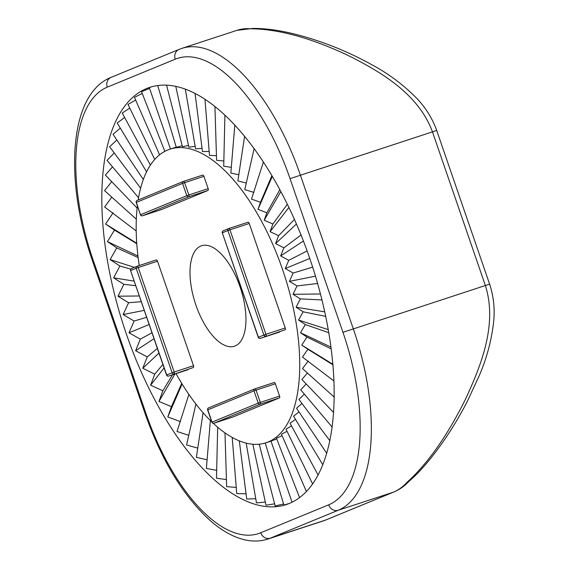 <?xml version="1.0" encoding="UTF-8"?>
<svg xmlns="http://www.w3.org/2000/svg" width="569" height="569" viewBox="0 0 569 569"><rect width="100%" height="100%" fill="white"/><g stroke="black" fill="none" stroke-linecap="round" stroke-linejoin="round"><path stroke-width="0.85" d="M333.982 381.002L302.445 357.076L307.9 349.259L301.769 345.091L306.919 337.076L300.482 332.723L305.325 324.558L298.583 320.07L303.128 311.798L296.093 307.232L300.347 298.896L293.035 294.294L297.011 285.951L289.422 281.363L293.135 273.063L285.282 268.54L288.746 260.325L280.659 255.922L283.888 247.842L275.574 243.596L278.59 235.701L270.076 231.661L272.9 224.001L264.201 220.217L266.854 212.827L257.992 209.335L260.495 202.265L251.505 199.107L263.369 162.108M176.041 373.634A154.462 69.646 -108.1 0 0 211.739 421.842M213.275 423.3A154.462 69.646 -108.1 0 0 266.079 442.767A154.462 69.646 -108.1 0 0 282.53 269.443A154.462 69.646 -108.1 0 0 169.882 149.206A154.462 69.646 -108.1 0 0 138.167 200.011M292.068 502.242L271 441.067L276.733 438.955M299.579 497.647L276.434 438.194L282.082 435.698M306.449 491.552L281.449 434.239L287.018 431.33M312.644 483.999L285.994 429.218L291.513 425.889M318.121 475.058L290.048 423.18L295.517 419.403M322.829 464.809L293.576 416.174L299.01 411.92M326.755 453.337L296.541 408.236L301.961 403.478M329.871 440.726L298.938 399.438L304.358 394.139M332.161 427.084L300.731 389.85L306.172 383.961M333.612 412.504L301.926 379.537L307.402 373.001M334.216 397.105L302.495 368.584L308.263 361.023M170.444 149.021L149.306 87.633L151.895 86.73M164.804 151.375L141.581 91.716L149.562 88.38M159.555 154.846L134.462 97.335L142.271 93.472M154.74 159.427L127.997 104.468L135.65 100.059M150.401 165.088L122.243 113.046L129.76 108.082M146.582 171.795L117.235 123.011L124.632 117.47M143.31 179.505L113.011 134.284L120.315 128.139M140.621 188.168L109.611 146.788L116.844 140.002M138.552 197.72L107.057 160.415L114.234 152.947M137.115 208.09L105.365 175.067L112.513 166.873M136.325 219.193L104.554 190.629L111.695 181.646M136.197 230.943L104.625 206.988L111.794 197.144M180.48 421.665L167.791 416.935L171.447 406.65L158.971 401.472L162.855 390.775L150.621 385.206L154.761 374.146L142.805 368.25L147.236 356.891L135.586 350.739L140.33 339.152L129.007 332.801L134.099 321.051L123.132 314.572L128.594 302.736L117.996 296.2L123.843 284.344L113.644 277.821L119.895 266.015L110.109 259.571L116.78 247.878L107.413 241.597L114.511 230.089L105.585 224.022L113.117 212.77M309.707 258.269A219.499 98.963 -108.1 0 0 149.626 87.406A219.499 98.963 -108.1 0 0 126.254 333.704A219.499 98.963 -108.1 0 0 286.328 504.568A219.499 98.963 -108.1 0 0 309.707 258.269M240.061 286.904A52.839 23.827 -108.1 0 0 201.526 245.772A52.839 23.827 -108.1 0 0 195.892 305.069A52.839 23.827 -108.1 0 0 234.435 346.201A52.839 23.827 -108.1 0 0 240.061 286.904M183.46 181.39L202.72 175.081A1.629 0.733 71.9 0 1 202.742 175.074A1.629 0.733 71.9 0 1 203.93 176.34L184.619 182.663L188.851 194.961L208.162 188.631L203.93 176.34M208.162 188.631A1.629 0.733 71.9 0 1 208.012 190.444L188.702 196.774L142.499 215.772L161.809 209.442L208.012 190.444M161.809 209.442A1.629 0.733 71.9 0 1 161.781 209.456A1.629 0.733 71.9 0 1 161.76 209.463L142.478 215.779A1.629 0.733 -108.1 0 0 142.499 215.772A1.629 1.451 67.6 0 1 140.593 214.684L186.796 195.686L182.564 183.396L136.361 202.393L140.436 214.762L141.29 214.513M274.173 382.517L254.862 388.847A1.629 0.733 -108.1 0 0 254.841 388.855A1.629 1.451 67.6 0 0 253.994 390.846L207.792 409.844L212.024 422.134L258.226 403.137L253.994 390.846L256.05 390.114A1.629 0.733 -108.1 0 0 254.862 388.847L274.151 382.532A1.629 0.733 71.9 0 1 274.173 382.517A1.629 0.733 71.9 0 1 275.36 383.783L256.05 390.114L260.282 402.404L279.592 396.081L275.36 383.783M279.592 396.081A1.629 0.733 71.9 0 1 279.443 397.895L260.133 404.225L213.93 423.222L233.24 416.892L279.443 397.895M228.781 228.539L248.041 222.23A1.629 0.733 71.9 0 1 248.063 222.223A1.629 0.733 71.9 0 1 249.25 223.489L229.94 229.812L265.922 334.302L285.233 327.979L249.25 223.489M285.233 327.979A1.629 0.733 71.9 0 1 285.076 329.792L260.339 338.356L285.076 329.792M137.051 266.256L156.311 259.948A1.629 0.733 71.9 0 1 156.34 259.933A1.629 0.733 71.9 0 1 157.521 261.199L138.217 267.53L174.192 372.019L193.503 365.696L157.521 261.199M193.503 365.696A1.629 0.733 71.9 0 1 193.353 367.51L168.609 376.073L193.353 367.51M187.912 369.743A1.629 0.733 71.9 0 1 187.891 369.75A1.629 0.733 71.9 0 1 187.87 369.758L168.588 376.081A1.629 0.733 -108.1 0 0 168.609 376.073A1.629 0.733 -108.1 0 1 168.545 376.088M137.364 205.843A154.462 69.646 -108.1 0 0 139.241 265.538M323.149 520.955L325.881 519.952A8.13 7.255 67.6 0 1 325.432 520.116L393.378 492.178A162.592 73.309 -108.1 0 0 406.849 482.469C427.575 463.785 446.999 436.259 465.136 399.893C480.997 365.867 497.811 324.472 485.321 285.375L432.412 131.709C418.179 93.202 379.466 70.99 346.215 54.532C309.728 37.59 277.864 29.005 250.63 28.784A162.592 73.309 -108.1 0 0 236.924 30.342L181.76 48.422A162.592 73.309 71.9 0 1 300.34 174.989L353.249 328.654A162.592 73.309 71.9 0 1 338.214 510.258L270.268 538.196A162.592 73.309 71.9 0 1 267.985 539.035L323.149 520.955A162.592 73.309 -108.1 0 0 325.432 520.116L270.268 538.196A8.13 7.255 -112.4 0 1 260.723 532.769L328.676 504.831A154.462 69.646 -108.1 0 0 342.958 332.31L290.048 178.645A154.462 69.646 -108.1 0 0 175.231 59.204L107.285 87.142A154.462 69.646 -108.1 0 0 93.003 259.663L145.913 413.329A154.462 69.646 -108.1 0 0 260.723 532.769M342.958 332.31L489.61 284.123L436.7 130.465C432.412 118.551 425.904 108.003 417.184 98.8C403.834 85.144 388.826 73.849 372.169 64.916C355.433 55.655 338.555 48.073 321.549 42.156C294.301 32.718 271.257 28.151 252.408 28.457L250.63 28.784M406.849 482.469L408.933 481.338C426.074 467.142 450.335 434.908 467.64 400.732L479.176 375.81C486.78 358.314 491.637 340.034 493.736 320.987C494.923 308.398 493.551 296.108 489.61 284.123M188.766 435.342L177.016 431.473L188.887 394.431M197.763 448.137L186.568 444.965L195.9 404.04M207.095 459.844L196.383 457.32L203.076 412.745M216.675 470.35L206.383 468.436L210.352 420.491M226.419 479.567L216.49 478.237L217.678 427.219M236.235 487.413L226.633 486.644L224.983 432.874M246.043 493.814L236.732 493.593L232.209 437.426M255.766 498.714L246.711 499.034L239.3 440.847M265.31 502.064L256.484 502.918L246.199 443.116M274.614 503.842L265.993 505.222L252.856 444.233M283.597 504.013L275.154 505.926L259.222 444.197M289.514 503.394L283.903 505.03L265.246 443.023M253.881 192.393L244.784 189.612L254.101 148.737M246.27 183.076L237.878 180.914L244.556 136.418M238.802 174.74L230.836 173.09L234.798 125.237M231.313 167.364L223.724 166.198L224.904 115.287M223.845 161.006L216.583 160.28L214.933 106.645M216.448 155.7L209.477 155.387L204.968 99.376M209.164 151.468L202.457 151.56L195.075 93.551M202.052 148.345L195.58 148.829L185.33 89.219M195.153 146.34L188.894 147.207L175.8 86.424M188.517 145.472L182.443 146.71L166.568 85.201M182.194 145.742L176.29 147.343L157.698 85.563M134.099 321.051L146.646 317.289M129.007 332.801L149.142 324.522M140.33 339.152L151.98 332.765M135.586 350.739L154.014 338.69M157.357 348.384L147.236 356.891M142.805 368.25L158.971 353.072M162.876 364.423L154.761 374.146M150.621 385.206L164.078 367.908M172.521 374.793L162.855 390.775M158.971 401.472L174.918 374.004M181.724 383.392L171.447 406.65M167.791 416.935L182.101 384.004M332.943 364.829L307.9 349.259M332.901 364.295L301.769 345.091M331.229 348.918L306.919 337.076M330.994 347.126L300.482 332.723M328.818 332.737L305.325 324.558M328.277 329.6L298.583 320.07M325.731 316.378L303.128 311.798M324.764 311.848L296.093 307.232M321.997 299.934L300.347 298.896M320.489 293.995L293.035 294.294M317.63 283.483L297.011 285.951M315.482 276.164L289.422 281.363M312.658 267.124L293.135 273.063M309.778 258.475L285.282 268.54M288.746 260.325L307.118 250.943M303.412 241.05L280.659 255.922M283.888 247.842L301.029 235.018M296.428 224.015L275.574 243.596M278.59 235.701L294.422 219.456M288.881 207.493L270.076 231.661M272.9 224.001L287.338 204.321M280.816 191.589L264.201 220.217M266.854 212.827L279.806 189.712M272.295 176.426L257.992 209.335M260.495 202.265L271.868 175.714M105.585 224.022L136.738 243.248M114.511 230.089L136.773 243.71M107.413 241.597L137.947 256.007M116.78 247.878L138.139 257.579M110.109 259.571L134.355 267.359M119.895 266.015L130.749 269.137M113.644 277.821L134.199 281.136M123.843 284.344L135.756 285.666M117.996 296.2L139.305 295.972M128.594 302.736L141.276 301.684M123.132 314.572L144.263 310.354M436.7 130.465L290.048 178.645M325.881 519.952L393.826 492.014A8.13 7.255 67.6 0 1 393.378 492.178L338.214 510.258A8.13 7.255 -112.4 0 1 328.676 504.831M248.063 222.223L228.759 228.546A1.629 1.629 0 0 0 228.646 228.589A1.629 1.451 67.6 0 0 227.885 230.545L229.94 229.812A1.629 0.733 -108.1 0 0 228.759 228.546A1.629 0.733 -108.1 0 0 228.731 228.553A1.629 1.451 67.6 0 0 228.646 228.589L223.212 230.822A1.629 1.629 0 0 0 222.287 232.856L258.426 337.268L263.867 335.034L227.885 230.545L222.451 232.778A1.629 1.451 -112.4 0 1 223.297 230.794L228.56 228.631M254.862 388.847A1.629 1.629 0 0 0 254.756 388.89L208.553 407.888A1.629 1.629 0 0 0 207.628 409.922L207.792 409.844A1.629 1.451 -112.4 0 1 208.638 407.852L254.663 388.926M156.34 259.933L137.029 266.264A1.629 0.733 -108.1 0 0 137.008 266.271A1.629 1.629 0 0 0 136.916 266.306A1.629 1.451 67.6 0 0 136.155 268.262L138.217 267.53A1.629 0.733 -108.1 0 0 137.029 266.264A1.629 1.451 67.6 0 0 136.916 266.306L131.482 268.54A1.629 1.629 0 0 0 130.564 270.574L166.703 374.985L172.137 372.752L136.155 268.262L130.721 270.495A1.629 1.451 -112.4 0 1 131.567 268.504L136.83 266.342M202.742 175.074L183.438 181.397A1.629 1.629 0 0 0 183.325 181.44A1.629 1.451 67.6 0 0 182.564 183.396L184.619 182.663A1.629 0.733 -108.1 0 0 183.438 181.397A1.629 0.733 -108.1 0 0 183.41 181.411A1.629 1.451 67.6 0 0 183.325 181.44L137.122 200.437A1.629 1.629 0 0 0 136.197 202.472L136.361 202.393A1.629 1.451 -112.4 0 1 137.207 200.409L183.239 181.483M142.435 215.793A1.629 0.733 -108.1 0 0 142.478 215.779A1.629 1.629 0 0 1 140.436 214.762L136.197 202.472M188.851 194.961L186.796 195.686A1.629 1.451 -112.4 0 0 188.702 196.774A1.629 0.733 -108.1 0 0 188.851 194.961M130.564 270.574L166.539 375.063A1.629 1.629 0 0 0 168.588 376.081A1.629 1.451 67.6 0 1 166.703 374.985L167.4 374.815M174.192 372.019L172.137 372.752A1.629 1.451 -112.4 0 0 174.043 373.833A1.629 0.733 -108.1 0 0 174.192 372.019M213.866 423.236A1.629 0.733 -108.1 0 0 213.908 423.229A1.629 0.733 -108.1 0 0 213.93 423.222A1.629 1.451 67.6 0 1 212.024 422.134L212.721 421.963M260.282 402.404L258.226 403.137A1.629 1.451 -112.4 0 0 260.133 404.225A1.629 0.733 -108.1 0 0 260.282 402.404M260.275 338.377A1.629 0.733 -108.1 0 0 260.31 338.363A1.629 0.733 -108.1 0 0 260.339 338.356A1.629 1.451 67.6 0 1 258.426 337.268L259.13 337.097M265.922 334.302L263.867 335.034A1.629 1.451 -112.4 0 0 265.773 336.123A1.629 0.733 -108.1 0 0 265.922 334.302M175.231 59.204A8.13 7.255 -112.4 0 1 179.036 49.425L111.09 77.363C69.048 93.857 64.077 179.448 92.206 260.054L145.123 413.713L145.913 413.329M107.285 87.142A8.13 7.255 -112.4 0 1 111.09 77.363M93.003 259.663L92.206 260.054M271.029 441.146L266.079 442.767M236.924 30.342L252.679 28.45M409.424 480.876C404.886 485.862 399.687 489.575 393.826 492.014M207.628 409.922L211.86 422.212A1.629 1.629 0 0 0 213.908 423.229L233.212 416.899M222.287 232.856L258.269 337.346A1.629 1.629 0 0 0 260.31 338.363L279.621 332.04M176.226 147.129L169.882 149.206M181.76 48.422L179.036 49.425M145.123 413.713C161.795 460.911 183.702 496.723 210.857 521.154C222.024 530.856 233.254 537.058 244.528 539.768C252.707 541.674 260.531 541.425 267.985 539.035"/></g></svg>
